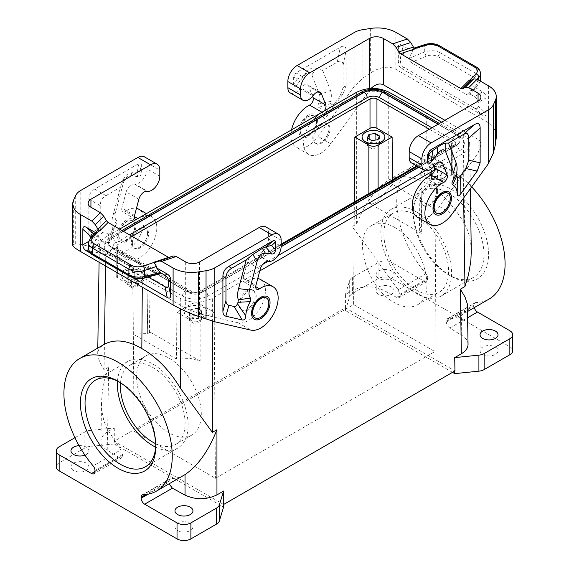 <?xml version="1.0" encoding="UTF-8"?>
<svg xmlns="http://www.w3.org/2000/svg" width="569" height="569" viewBox="0 0 569 569"><rect width="100%" height="100%" fill="white"/><g stroke="black" fill="none" stroke-linecap="round" stroke-linejoin="round"><path stroke-width="0.43" stroke-dasharray="2.85 2.13" d="M300.098 130.5A11.437 6.608 -60 0 1 308.192 116.489A11.437 6.608 -60 0 1 313.91 115.927A11.437 6.608 -60 0 1 316.279 121.161A11.437 6.608 -60 0 1 311.286 132.677A11.437 6.608 -60 0 1 302.473 135.742A11.437 6.608 -60 0 1 300.098 130.5M425.143 170.664L460.847 149.889L463.024 147.684L464.197 145.23L464.304 142.698L463.614 140.699L461.836 138.381L459.126 136.382L386.109 94.226C377.645 90.208 369.174 90.208 360.71 94.226L109.454 239.286L106.311 241.733L104.54 244.592L104.276 247.629L105.557 250.588L108.274 253.198L182.471 296.108C190.935 300.126 199.406 300.126 207.87 296.108L262.743 264.429M268.12 261.32L277.914 255.666M119.597 229.115L106.026 236.946C101.709 239.521 99.475 242.593 99.326 246.171C99.369 249.748 101.51 252.849 105.749 255.46L142.357 277.352L180.273 298.49C191.042 303.426 201.732 303.369 212.344 298.327L212.344 321.136M441.629 122.186L463.251 135.109C467.391 137.662 469.532 140.678 469.674 144.17C469.624 147.84 467.391 150.991 462.974 153.63L434.538 170.046M259.784 270.936L212.344 298.327M134.085 431.323L353.584 304.6L434.915 351.557L215.416 478.287L134.085 431.323L132.819 265.254L117.648 274.016A4.901 2.831 0 0 0 116.211 276.015A4.901 2.831 0 0 0 117.648 278.021L132.819 286.776L146.838 278.689L148.758 275.986L146.838 273.348L132.819 265.254M79.077 445.655A8.99 5.192 180 0 1 86.31 447.156A8.99 5.192 180 0 1 88.942 450.826A8.99 5.192 180 0 1 84.952 455.136M74.944 437.703L84.859 431.978A9.808 5.662 180 0 1 90.094 430.406L114.291 427.945L107.655 431.771L108.615 367.183L104.931 378.52L102.477 390.32L101.538 401.785L102.15 412.518L103.778 420.477L106.616 428.066L120.848 449.859L93.11 465.876M107.655 431.771C103.338 434.346 101.104 437.419 100.955 441.003C100.99 444.538 103.089 447.604 107.235 450.207L119.227 457.504L121.624 457.782L122.634 455.541L94.98 471.509L119.227 457.504M223.589 504.511L114.291 441.288L114.291 443.955L223.589 507.064M313.803 138.416C313.547 130.642 323.043 120.678 327.666 123.864C329.195 124.81 329.97 126.546 329.984 129.078C330.24 136.845 320.745 146.809 316.122 143.623C314.593 142.684 313.825 140.948 313.803 138.416M312.815 137.84A11.437 6.608 -60 0 1 317.808 126.332A11.437 6.608 -60 0 1 326.62 123.267A11.437 6.608 -60 0 1 328.989 128.502A11.437 6.608 -60 0 1 323.996 140.017A11.437 6.608 -60 0 1 315.183 143.082A11.437 6.608 -60 0 1 312.815 137.84M114.291 443.955L90.094 446.423A9.808 5.662 0 0 0 84.859 447.995L84.859 431.978M114.291 427.945L114.291 441.288M132.371 243.162C132.115 235.388 141.61 225.431 146.233 228.617C147.762 229.556 148.537 231.291 148.552 233.823C148.808 241.597 139.32 251.555 134.689 248.369C133.16 247.43 132.392 245.694 132.371 243.162M345.411 294.507L349.679 280.538A9.808 5.662 -0 0 1 352.403 277.516L378.108 262.679A9.808 5.662 180 0 1 391.97 262.679L424.332 281.356A4.901 2.831 -120 0 0 426.778 281.598A4.901 2.831 -120 0 0 427.796 279.358L400.142 295.325L398.186 289.742L383.975 270.268L383.975 290.432C373.221 285.574 362.574 285.659 352.047 290.674L345.411 294.507L345.454 307.708L114.042 441.309M453.194 147.314L454.076 145.23L455.776 143.573L455.108 145.664L453.194 147.314L201.405 292.679L202.279 290.603L204.406 290.816L281.15 246.505M455.776 143.573L455.108 141.766L453.493 140.294L431.885 127.812M112.804 246.477L113.473 248.568L115.386 250.218L114.504 248.134L112.804 246.477L113.843 244.222L129.533 234.848M281.15 245.068L202.279 290.603C196.234 292.807 191.49 292.807 188.062 290.603L114.504 248.134L112.385 248.347L185.935 290.816L188.062 290.603L188.936 292.679L115.386 250.218M188.936 292.679C193.09 294.657 197.251 294.657 201.405 292.679M132.086 236.327L117.648 244.656A4.901 2.831 0 0 0 116.211 246.662A4.901 2.831 0 0 0 117.648 248.66L192.052 291.62A4.901 2.831 0 0 0 198.986 291.62L281.15 244.179M429.403 129.241L451.352 141.909A4.901 2.831 0 0 1 452.789 143.914A4.901 2.831 0 0 1 451.352 145.913L416.693 165.928M115.386 243.034C115.258 240.794 114.255 239.008 112.385 237.686C107.321 241.235 107.321 244.791 112.385 248.347M109.454 239.286L110.329 237.209L112.456 237.415C107.136 241.149 107.136 244.883 112.456 248.617C110.585 249.94 109.582 251.726 109.454 253.966M121.972 230.488L110.329 237.209C106.567 239.108 104.525 242.344 104.198 246.903M182.471 296.122C182.599 293.881 183.602 292.096 185.473 290.773C191.938 293.839 198.403 293.839 204.868 290.773L281.143 246.733M207.87 296.122C207.742 293.881 206.739 292.096 204.868 290.773M459.126 151.062C458.998 148.822 457.995 147.037 456.125 145.707C461.445 141.98 461.445 138.246 456.125 134.512L438.201 124.163M459.126 136.382L458.251 134.298L456.125 134.512M385.234 92.142L386.109 94.226M360.71 94.226L361.585 92.142M316.592 121.339A11.437 6.608 120 0 0 314.223 116.104A11.437 6.608 120 0 0 308.498 116.673A11.437 6.608 120 0 0 300.411 130.685A11.437 6.608 120 0 0 302.779 135.92A11.437 6.608 120 0 0 308.498 135.351A11.437 6.608 120 0 0 316.592 121.339M323.96 111.126A4.901 2.831 -60 0 1 322.282 112.427A24.517 14.154 120 0 0 305.162 133.871A24.517 14.154 120 0 0 308.647 154.405A24.517 14.154 120 0 0 330.845 143.829L371.045 88.415M291.548 129.839A24.517 14.154 120 0 0 295.93 147.065A24.517 14.154 120 0 0 318.135 136.489L354.167 86.552L362.958 78.017L370.639 72.889C380.263 66.815 388.677 65.627 395.896 69.318L488.586 122.833C493.572 125.87 496.125 130.891 496.246 137.883M290.218 92.903A11.437 6.608 120 0 0 300.112 88.593L300.709 87.839L313.419 95.172M312.552 96.268L308.782 86.474A7.845 4.531 120 0 0 307.488 84.881A7.845 4.531 120 0 0 300.709 87.839M346.094 85.421L343.135 93.693L326.826 116.289C324.629 119.163 323.42 119.177 323.199 116.332A21.245 12.269 -60 0 0 318.697 107.37C317.787 106.816 317.701 105.706 318.441 104.042A11.437 6.608 -60 0 0 319.494 94.76L311.862 74.952C310.233 71.097 307.488 71.559 303.618 76.346L297.132 84.596C294.863 87.391 293.696 87.299 293.632 84.333L293.632 76.858L295.944 72.86L340.319 47.234C344.096 45.143 346.016 46.253 346.094 50.57L346.094 85.421L343.05 87.654L343.05 65.456C342.972 61.139 341.044 60.03 337.268 62.121L322.751 70.499L316.193 68.33C312.73 67.284 309.55 68.408 306.663 71.701L303.618 76.346M306.663 71.701L302.381 76.573L297.317 78.991L293.632 76.858M318.441 104.042L330.696 101.396L330.973 103.466A31.437 18.151 -60 0 1 331.556 104.219C332.417 105.308 333.519 104.945 334.878 103.145L340.091 95.919L343.05 87.654M322.751 70.499L330.425 90.407A21.629 12.49 -60 0 1 330.696 101.396M318.697 107.37L330.973 103.466M323.199 116.332L331.556 104.219M444.894 120.294L478.067 139.448C479.937 140.586 480.897 142.47 480.94 145.088L478.067 153.061L439.474 206.54L452.184 213.88M469.354 80.108L472 84.297L472 85.699L482.69 91.872C484.952 93.231 486.111 95.236 486.154 97.875L477.946 102.619C477.903 99.973 476.744 97.975 474.482 96.609L469.802 93.906L469.418 95.044L467.462 95.094L411.01 62.505L408.677 58.621L412.482 51.338L412.482 49.937L413.364 48.379L415.128 48.799M412.482 51.338L401.792 45.171L403.997 55.918L408.677 58.621M477.946 102.619L477.946 106.076C477.903 108.665 476.744 109.333 474.482 108.082L403.997 67.384L401.792 68.657C399.53 67.291 398.371 65.293 398.328 62.647L398.328 47.17C398.371 44.581 399.53 43.913 401.792 45.171M401.792 68.657L482.69 115.358C484.952 116.617 486.111 115.948 486.154 113.359L486.154 97.875M403.997 67.384C401.728 66.025 400.576 64.02 400.526 61.381L400.526 57.917C400.576 55.328 401.728 54.66 403.997 55.918M408.727 58.507L424.31 52.078C430.029 50.1 435.285 50.328 440.093 52.761L437.981 56.637C434.375 54.816 430.434 54.688 426.145 56.253L424.31 52.078L424.31 45.997L412.482 49.937M437.981 56.637L474.638 77.797C477.825 79.902 478.344 82.349 476.196 85.151L478.451 84.767L480.314 81.09M480.577 79.461L479.731 76.651L476.751 73.92L476.751 68.358A3.272 1.885 -60 0 0 476.075 66.865M478.828 80.236L478.828 83.551L469.83 93.785L472 85.699M437.618 191.22A11.437 6.608 -60 0 1 432.625 202.728A11.437 6.608 -60 0 1 423.813 205.793A11.437 6.608 -60 0 1 421.437 200.558A11.437 6.608 -60 0 1 426.437 189.043A11.437 6.608 -60 0 1 435.249 185.978A11.437 6.608 -60 0 1 437.618 191.22M417.276 217.116A24.517 14.154 120 0 0 439.474 206.54M411.558 162.962A11.437 6.608 120 0 0 421.451 158.644L422.049 157.89A7.845 4.531 120 0 1 428.827 154.932A7.845 4.531 120 0 1 430.121 156.525L433.891 166.319M73.6 470.506A8.99 5.192 180 0 1 70.969 466.836A8.99 5.192 180 0 1 82.91 461.936A8.99 5.192 180 0 1 86.31 463.166A8.99 5.192 180 0 1 88.942 466.836A8.99 5.192 180 0 1 83.394 471.63A8.99 5.192 180 0 1 73.6 470.506M177.606 530.55A8.99 5.192 0 0 0 187.4 531.674A8.99 5.192 0 0 0 192.948 526.88A8.99 5.192 0 0 0 192.45 525.18A8.99 5.192 0 0 0 190.316 523.21A8.99 5.192 0 0 0 180.522 522.086A8.99 5.192 0 0 0 174.975 526.88A8.99 5.192 0 0 0 177.606 530.55M84.859 447.995L59.155 462.832A9.808 5.662 0 0 0 56.281 466.836M136.581 376.763A45.762 26.423 -120 0 0 156.553 422.817A45.762 26.423 -120 0 0 191.817 435.072A45.762 26.423 -120 0 0 201.298 414.125A45.762 26.423 -120 0 0 181.319 368.072A45.762 26.423 -120 0 0 146.055 355.817A45.762 26.423 -120 0 0 136.581 376.763M142.357 277.352L142.286 287.181M155.686 443.685A45.762 26.423 -120 0 0 175.643 444.417A45.762 26.423 -120 0 0 185.117 423.464A45.762 26.423 -120 0 0 165.145 377.418A45.762 26.423 -120 0 0 129.881 365.156A45.762 26.423 -120 0 0 120.536 382.802M155.65 447.149A50.008 28.87 -120 0 0 177.763 448.095A50.008 28.87 -120 0 0 185.43 408.023A50.008 28.87 -120 0 0 152.762 363.954A50.008 28.87 -120 0 0 127.755 361.479A50.008 28.87 -120 0 0 117.513 381.102M108.615 367.183L104.035 369.829L99.696 361.884L97.982 356.614L97.783 352.688L98.593 349.828L100.421 347.204L104.056 344.451M452.504 372.346L345.411 310.518L345.454 307.708M345.411 307.85L454.958 370.931M155.75 445.186A50.008 28.87 -120 0 0 155.764 443.884L155.764 446.551M155.764 443.884A50.008 28.87 -120 0 0 120.4 382.638A50.008 28.87 -120 0 0 120.4 382.631A50.008 28.87 -120 0 0 119.262 381.998M354.352 201.917L353.584 304.6M203.56 316.691A11.373 6.565 0 0 0 205.9 314.728A11.373 6.565 0 0 0 201.967 306.634A11.373 6.565 0 0 0 187.471 307.402A11.373 6.565 0 0 0 185.131 314.728A11.373 6.565 0 0 0 203.56 316.691M203.61 316.513A11.437 6.608 0 0 0 206.96 311.848A11.437 6.608 0 0 0 199.897 305.745A11.437 6.608 0 0 0 187.429 307.175A11.437 6.608 0 0 0 184.079 311.848A11.437 6.608 0 0 0 191.141 317.95A11.437 6.608 0 0 0 203.61 316.513M193.858 315.425L200.053 314.465L201.718 310.887L197.18 308.27L190.978 309.223L189.321 312.801L193.929 315.468L189.321 312.801M189.591 320.966L191.184 317.545L197.102 316.634L201.44 319.138L199.854 322.552L193.929 323.469L189.591 320.966L189.591 312.964L191.184 309.543L197.102 308.626L201.718 310.887M201.44 319.138L201.44 311.129L199.854 314.55L193.929 315.468L193.929 323.469M200.053 314.465L199.854 322.552M191.184 317.545L190.978 309.223M197.102 316.634L197.18 308.27M141.155 280.659A11.373 6.565 0 0 0 143.495 278.696A11.373 6.565 0 0 0 139.561 270.609A11.373 6.565 0 0 0 125.073 271.37A11.373 6.565 0 0 0 122.733 278.696A11.373 6.565 0 0 0 141.155 280.659M141.204 280.489A11.437 6.608 0 0 0 144.554 275.816A11.437 6.608 0 0 0 137.492 269.713A11.437 6.608 0 0 0 125.024 271.15A11.437 6.608 0 0 0 121.674 275.816A11.437 6.608 0 0 0 128.736 281.918A11.437 6.608 0 0 0 141.204 280.489M131.453 279.393L137.648 278.433L139.313 274.855L134.775 272.238L128.58 273.198L126.915 276.776L131.524 279.436L126.915 276.776M127.193 284.941L128.779 281.52L134.704 280.602L139.035 283.106L137.449 286.527L131.524 287.445L127.193 284.941L127.193 276.932L128.779 273.511L134.704 272.594L139.313 274.855M139.035 283.106L139.035 275.097L137.449 278.518L131.524 279.436L131.524 287.445M137.648 278.433L137.449 286.527M128.779 281.52L128.58 273.198M134.704 280.602L134.775 272.238M122.634 455.541L120.848 449.859M198.986 320.973L214.157 312.217L200.139 304.123C197.059 302.665 193.979 302.665 190.892 304.123L176.874 312.217L192.052 320.973A4.901 2.831 0 0 0 198.986 320.973L198.986 291.62M184.562 474.873C180.487 477.213 175.899 478.493 170.814 478.707L169.932 478.949L168.865 481.225L169.085 483.806M436.366 213.041A11.437 6.608 120 0 0 441.935 212.386A11.437 6.608 120 0 0 450.022 198.375A11.437 6.608 120 0 0 447.803 193.232M436.629 190.643C437.006 198.489 427.582 208.489 422.867 205.253C421.309 204.292 420.505 202.536 420.448 199.982C420.071 192.144 429.495 182.137 434.211 185.38C435.762 186.333 436.572 188.09 436.629 190.643M434.915 351.557L436.181 184.029L451.352 175.273A4.901 2.831 0 0 0 452.789 173.268A4.901 2.831 0 0 0 451.352 171.269L436.181 162.506L422.162 170.6L420.242 173.239L422.162 175.942L421.295 233.318L419.389 229.869L421.33 225.48L435.826 209.413L392.482 184.384L378.108 200.523C375.021 203.51 371.941 204.349 368.861 203.048L421.295 233.318M214.157 312.217L215.416 478.287M239.016 304.735C238.639 296.89 248.063 286.89 252.778 290.126C254.336 291.086 255.14 292.843 255.197 295.396C255.573 303.234 246.149 313.235 241.434 309.998C239.876 309.038 239.072 307.288 239.016 304.735M266.37 297.985A11.437 6.608 -60 0 1 268.589 303.128A11.437 6.608 -60 0 1 260.502 317.139A11.437 6.608 -60 0 1 254.94 317.787M256.185 295.965A11.437 6.608 -60 0 1 251.192 307.48A11.437 6.608 -60 0 1 242.38 310.546A11.437 6.608 -60 0 1 240.011 305.304A11.437 6.608 -60 0 1 245.004 293.796A11.437 6.608 -60 0 1 253.817 290.731A11.437 6.608 -60 0 1 256.185 295.965M281.15 240.189L268.44 232.849L268.44 238.987A11.437 6.608 -60 0 1 264.329 249.492A11.437 6.608 -60 0 1 256.178 254.066L255.581 254.002A7.845 4.531 -60 0 0 247.508 261.953L243.191 278.156A4.901 2.831 120 0 0 243.994 281.897A4.901 2.831 120 0 0 246.718 281.477A24.517 14.154 -60 0 1 257.778 278.44M260.353 279.407A24.517 14.154 -60 0 1 261.377 305.838A24.517 14.154 -60 0 1 238.155 322.772L199.563 313.853L185.693 308.242L90.933 253.532L88.06 251.171C88.103 250.723 89.063 250.716 90.933 251.135L129.526 260.054L116.816 252.714A24.517 14.154 -60 0 0 140.038 235.779A24.517 14.154 -60 0 0 139.014 209.349M268.44 232.849A13.073 7.546 120 0 0 265.73 226.86M173.261 255.958L170.216 257.558L155.565 262.444M168.73 257.473L170.216 257.558M132.776 277.622L90.492 253.212M95.571 232.657L97 233.482L97.441 230.794M88.423 248.447L90.172 244.99L99.198 237.294L93.942 234.293M148.018 276.947L94.518 246.057C92.256 244.698 91.097 242.693 91.054 240.054L91.054 237.181M129.59 276.242L131.019 276.185C134.625 278.049 138.566 278.518 142.855 277.608L157.99 273.767L159.391 274.059M157.99 273.767L101.538 241.178L99.198 237.294M142.855 277.608L143.857 277.999M99.17 237.237L97 233.482M90.691 237.543A3.272 2.312 -135 0 0 90.172 238.909L90.172 244.99C90.265 246.704 91.14 247.942 92.804 248.71C90.656 250.858 91.175 252.963 94.362 255.019L92.925 255.076M159.811 176.269L147.101 168.929L147.101 162.791A13.073 7.546 120 0 0 144.391 156.809M147.563 233.247A11.437 6.608 -60 0 1 142.563 244.762A11.437 6.608 -60 0 1 133.751 247.828A11.437 6.608 -60 0 1 131.382 242.593A11.437 6.608 -60 0 1 136.375 231.078A11.437 6.608 -60 0 1 145.187 228.013A11.437 6.608 -60 0 1 147.563 233.247M136.411 219.399A4.901 2.831 -60 0 0 138.096 218.766A24.517 14.154 -60 0 1 151.724 216.689A24.517 14.154 -60 0 1 152.748 243.119A24.517 14.154 -60 0 1 129.526 260.054M467.469 305.61L467.085 308.554L465.726 311.293L461.032 315.254C457.227 317.438 452.931 318.548 448.152 318.583L447.326 318.796L446.366 322.011C446.587 324.55 447.725 326.563 449.773 328.05L461.765 335.347C465.819 337.886 467.91 340.874 468.045 344.323M463.251 135.109L464.581 223.916C454.055 206.056 441.587 192.685 427.177 183.808L426.643 113.224M464.581 223.916L467.597 230.303L469.631 237.088L470.698 243.07L471.281 251.285M391.394 287.025A8.99 5.192 0 0 0 381.6 285.901A8.99 5.192 0 0 0 376.052 290.695A8.99 5.192 0 0 0 376.55 292.402A8.99 5.192 0 0 0 378.684 294.365A8.99 5.192 0 0 0 388.478 295.489A8.99 5.192 0 0 0 394.025 290.695A8.99 5.192 0 0 0 391.394 287.025M495.4 347.076A8.99 5.192 180 0 1 498.031 350.746A8.99 5.192 180 0 1 486.09 355.646A8.99 5.192 180 0 1 482.69 354.416A8.99 5.192 180 0 1 480.058 350.746A8.99 5.192 180 0 1 485.606 345.952A8.99 5.192 180 0 1 495.4 347.076M345.411 310.518L349.679 296.549A9.808 5.662 180 0 1 352.403 293.526L378.108 278.689A9.808 5.662 180 0 1 391.97 278.689L509.845 346.741A9.808 5.662 180 0 1 512.719 350.746M413.236 210.9A53.28 30.762 -120 0 0 450.911 276.15A53.28 30.762 -120 0 0 488.579 254.4A53.28 30.762 -120 0 0 450.911 189.15A53.28 30.762 -120 0 0 413.236 210.9L413.236 213.567A50.008 28.87 -120 0 0 448.6 274.82A50.008 28.87 -120 0 0 473.6 277.295A50.008 28.87 -120 0 0 483.956 254.4A50.008 28.87 -120 0 0 448.6 193.154A50.008 28.87 -120 0 0 423.592 190.679A50.008 28.87 -120 0 0 413.236 213.567M427.796 279.358L427.796 278.355A4.901 2.831 60 0 0 425.925 273.725A76.602 44.226 -120 0 1 412.61 166.312A76.602 44.226 -120 0 1 471.673 186.874M474.254 307.623A4.901 2.831 60 0 1 474.02 306.044L474.02 305.041A4.901 2.831 60 0 1 475.037 302.8A4.901 2.831 60 0 1 475.89 302.566A76.602 44.226 -120 0 0 489.212 298.988M416.238 290.034A45.762 26.423 -120 0 0 439.119 292.295A45.762 26.423 -120 0 0 446.132 255.63A45.762 26.423 -120 0 0 416.238 215.302A45.762 26.423 -120 0 0 393.357 213.041A45.762 26.423 -120 0 0 386.344 249.706A45.762 26.423 -120 0 0 416.238 290.034M395.007 227.564C422.696 242.074 438.03 294.991 417.404 304.835C410.974 308.313 403.314 307.573 394.438 302.616C366.756 288.106 351.414 235.189 372.041 225.345C378.477 221.867 386.131 222.607 395.007 227.564M383.975 270.268C371.024 251.946 360.383 237.401 352.062 226.633L356.642 223.994C365.056 202.977 375.753 188.346 388.712 180.11C399.438 174.527 412.262 175.757 427.177 183.808M416.238 211.832A50.008 28.87 60 0 1 448.913 255.901A50.008 28.87 60 0 1 441.245 295.98A50.008 28.87 60 0 1 416.238 293.497A50.008 28.87 60 0 1 383.57 249.428A50.008 28.87 60 0 1 391.237 209.356A50.008 28.87 60 0 1 416.238 211.832M448.6 274.82L450.911 276.15M118.672 235.253A11.437 6.608 -60 0 1 126.759 221.241A11.437 6.608 -60 0 1 132.477 220.672A11.437 6.608 -60 0 1 134.846 225.914A11.437 6.608 -60 0 1 129.853 237.422A11.437 6.608 -60 0 1 121.041 240.488A11.437 6.608 -60 0 1 118.672 235.253M412.61 166.312L388.343 180.323L388.712 180.11L388.727 92.086M118.978 235.431A11.437 6.608 -60 0 1 127.065 221.419A11.437 6.608 -60 0 1 132.79 220.85A11.437 6.608 -60 0 1 135.159 226.092A11.437 6.608 -60 0 1 127.065 240.104A11.437 6.608 -60 0 1 121.346 240.666A11.437 6.608 -60 0 1 118.978 235.431M100.222 227.849C100.236 230.609 101.225 232.223 103.174 232.7L108.395 233.909L108.117 242.565C110.322 242.892 111.531 241.512 111.752 238.404A21.245 12.269 -60 0 1 116.254 224.25L116.51 220.63A11.437 6.608 -60 0 1 115.457 212.564L123.089 183.936C124.711 178.204 127.463 175.501 131.332 175.814L137.819 176.575C140.081 176.753 141.247 175.316 141.318 172.272L141.318 164.797L140.33 169.619L137.278 171.895L131.475 172.841C127.556 173.481 124.831 175.771 123.295 179.697L120.514 187.258L105.998 195.644C102.221 197.912 100.293 201.248 100.222 205.651L100.222 227.849L88.856 233.937L88.856 199.086C88.928 194.683 90.855 191.348 94.632 189.079L139.007 163.459C140.522 162.627 141.29 163.068 141.318 164.797M108.117 242.565L91.808 238.795C89.859 238.311 88.871 236.697 88.856 233.937M138.879 199.242L126.169 191.902L121.851 208.105A4.901 2.831 -60 0 0 122.655 211.839A4.901 2.831 -60 0 0 125.379 211.426A24.517 14.154 -60 0 1 136.439 208.389M73.65 199.918L73.65 244.357L75.705 243.859L80.784 244.386L116.816 252.714M147.101 168.929A11.437 6.608 -60 0 1 142.99 179.434A11.437 6.608 -60 0 1 134.839 184.015L147.549 191.355M126.169 191.902A7.845 4.531 -60 0 1 134.241 183.943L134.839 184.015M115.457 212.564L112.847 216.028L120.514 187.258M116.51 220.63L112.577 227.323A21.629 12.49 120 0 1 112.847 216.028M116.254 224.25L112.299 229.712L112.577 227.323M112.299 229.712A31.437 18.151 120 0 0 111.716 231.149L111.752 238.404M108.395 233.909C109.746 234.144 110.855 233.219 111.716 231.149M73.65 244.357L72.754 245.168M400.142 295.325L399.118 297.573L396.614 297.359L383.975 290.432M384.68 138.388A11.373 6.565 0 0 0 378.741 131.418A11.373 6.565 0 0 0 365.44 132.598A11.373 6.565 0 0 0 362.282 138.388M436.181 184.029L422.162 175.942M443.927 177.912A11.373 6.565 0 0 0 446.267 175.949A11.373 6.565 0 0 0 442.333 167.862A11.373 6.565 0 0 0 427.845 168.623A11.373 6.565 0 0 0 425.505 175.949A11.373 6.565 0 0 0 443.927 177.912M440.42 175.686L442.085 172.108L437.547 169.491L431.352 170.451L429.687 174.029L434.225 176.646L440.221 175.771L442.085 172.108M441.807 180.359L441.807 172.35L437.476 169.847L431.551 170.764L429.965 174.185L434.296 176.689L440.221 175.771L440.221 183.78L441.807 180.359L437.476 177.855L431.551 178.773L429.965 182.194L434.296 184.697L440.221 183.78M434.296 184.697L434.225 176.646M429.965 182.194L429.687 174.029M431.551 178.773L431.352 170.451M437.476 177.855L437.547 169.491M367.282 138.004L371.898 140.664L377.816 139.746L377.816 147.755L379.409 144.334L375.071 141.83L369.146 142.748L367.56 146.162L371.898 148.665L377.816 147.755M371.898 148.665L371.82 140.621M391.394 271.015A8.99 5.192 0 0 0 388.172 269.82A8.99 5.192 0 0 0 376.052 274.685A8.99 5.192 0 0 0 378.684 278.355A8.99 5.192 0 0 0 388.478 279.479A8.99 5.192 0 0 0 394.025 274.685A8.99 5.192 0 0 0 391.394 271.015M367.56 138.16L367.56 146.162M369.146 139.078L369.146 142.748M379.409 136.325L379.409 144.334M375.071 140.116L375.071 141.83M436.181 162.506L435.826 209.413M392.446 179.925L392.482 184.384M200.139 304.123L200.139 361.002L190.892 358.52L176.518 359.117L176.874 312.217M176.518 359.117L133.174 334.095L132.819 286.776M200.139 361.002L147.705 330.724L146.838 273.348M133.174 334.095L147.67 333.569L149.611 332.645L147.705 330.724M443.976 177.741A11.437 6.608 0 0 0 447.326 173.068A11.437 6.608 0 0 0 440.264 166.966A11.437 6.608 0 0 0 427.796 168.403A11.437 6.608 0 0 0 424.446 173.068A11.437 6.608 0 0 0 431.508 179.171A11.437 6.608 0 0 0 443.976 177.741M417.461 166.368L454.076 145.23L456.196 145.444C461.26 141.887 461.26 138.331 456.196 134.775C454.325 136.105 453.322 137.89 453.194 140.13M90.094 446.423L90.094 430.406M104.035 369.829L106.026 236.946M356.642 223.994L356.656 92.249M352.062 226.633L352.047 290.674M123.409 231.32L112.385 237.686M185.935 290.816C192.094 293.739 198.247 293.739 204.406 290.816M123.217 231.206L112.456 237.415M112.456 248.617L185.473 290.773M418.905 167.201L456.125 145.707M456.196 134.775L438.002 124.277M418.706 167.087L456.196 145.444M369.437 88.522L369.437 90.343M330.845 143.829L318.135 136.489M300.112 88.593L312.822 95.933M318.178 91.901L308.782 86.474M308.192 115.158A13.073 7.546 120 0 0 298.945 131.169A13.073 7.546 120 0 0 308.192 136.51A13.073 7.546 120 0 0 317.438 120.493A13.073 7.546 120 0 0 308.192 115.158M354.167 32.568L354.167 86.552M297.317 78.991L293.632 84.333M302.381 76.573L295.944 72.86M337.268 62.121L340.319 47.234M326.826 116.289L334.878 103.145M343.135 93.693L340.091 95.919M319.494 94.76L330.425 90.407M311.862 74.952L316.193 68.33M343.05 65.456L346.094 50.57M303.263 75.705L297.132 84.596M478.067 153.061L478.067 139.448M488.586 85.869L488.586 122.833M395.896 32.355L395.896 69.318M439.41 45.698A3.272 1.885 -60 0 1 440.093 47.199A13.073 7.546 -0 0 0 424.31 45.997A3.272 1.337 -108.4 0 1 424.908 44.531M474.638 77.797L476.751 73.92L440.093 52.761L440.093 47.199L476.751 68.358A13.073 7.546 -0 0 1 480.577 73.7M398.328 47.17L400.526 57.917M400.526 61.381L398.328 62.647M426.145 56.253L411.01 62.505M477.078 79.226L472 84.297M482.69 91.872L474.482 96.609M477.946 106.076L486.154 113.359M474.482 108.082L482.69 115.358M476.196 85.151L467.462 95.094M105.592 265.993L105.749 255.46M117.648 274.016L117.648 244.656M117.648 278.021L117.648 248.66M122.641 454.531L94.98 470.506M59.155 462.832L59.155 446.821M148.146 494.184L168.858 482.228M168.865 481.225L145.799 494.539M170.814 478.707L143.075 494.717M430.121 156.525L439.517 161.952M370.639 28.45L370.639 72.889M362.958 29.638L362.958 78.017M434.759 165.23L422.049 157.89M434.161 165.984L421.451 158.644M451.352 175.273L451.352 145.913M192.052 320.973L192.052 291.62M451.352 171.269L451.352 141.909M180.273 298.49L180.273 308.754M462.974 153.63L463.635 198.012M199.563 261.939L199.563 313.853M243.191 278.156L255.901 285.496M246.718 281.477L255.701 286.662M238.155 322.772L250.865 330.112M268.44 238.987L281.15 246.327M268.888 261.406L256.178 254.066M247.508 261.953L260.218 269.293M172.898 256.114L158.246 261M90.933 251.135L90.933 253.532M185.693 261.939L185.693 308.242M97 232.081L90.172 238.909A13.073 7.546 0 0 0 88.423 242.686M131.019 276.185L94.362 255.019M94.056 234.179L94.518 234.592M91.054 240.054L88.529 241.512M94.518 246.057L88.515 249.521M92.804 248.71L101.538 241.178M147.101 162.791L159.811 170.131M449.773 328.05L467.654 317.73M509.845 330.731L509.845 346.741M391.97 262.679L391.97 278.689M126.759 241.256A13.073 7.546 -60 0 1 117.513 235.922A13.073 7.546 -60 0 1 126.759 219.904A13.073 7.546 -60 0 1 136.005 225.246A13.073 7.546 -60 0 1 126.759 241.256M80.784 244.386L80.784 190.409M137.819 176.575L136.176 172.179M131.475 172.841L131.332 175.814M123.089 183.936L123.295 179.697M103.174 232.7L91.808 238.795M141.318 172.272L140.33 169.619M88.856 199.086L100.222 205.651M94.632 189.079L105.998 195.644M139.007 163.459L137.278 171.895M134.561 215.445L121.851 208.105M134.362 216.611L125.379 211.426M75.705 243.859L75.705 195.48M134.241 183.943L146.951 191.284M268.291 261.335L255.581 254.002M446.359 321.016L474.02 305.041M446.366 322.011L474.02 306.044M448.152 318.583L475.89 302.566M378.108 262.679L378.108 278.689M424.332 281.356L396.614 297.359M352.403 277.516L352.403 293.526M349.679 280.538L349.679 296.549M400.135 294.329L427.796 278.355M398.186 289.742L425.925 273.725M107.235 450.207L107.541 429.865M461.765 335.347L461.459 315.006M378.108 188.204L378.108 200.523M422.162 170.6L421.33 225.48M147.67 333.569L146.838 278.689M368.861 193.538L368.861 203.048M190.892 304.123L190.892 358.52M327.666 123.864L326.62 123.267M464.382 143.993C464.226 138.047 460.136 135.344 458.251 134.298L439.446 123.445M308.647 154.405L295.93 147.065M414.232 48.088L413.364 48.379M469.418 95.044L478.451 84.767L480.385 81.132M316.122 143.623L315.183 143.082M97.712 353.776L97.797 348.064M99.084 262.238L99.326 246.171M191.817 435.072L175.643 444.417M127.755 361.479L95.4 380.156M146.055 355.817L129.881 365.156M120.4 382.638L118.089 381.301M177.763 448.095L145.408 466.779M116.211 276.015L116.211 246.662M205.9 314.728L206.96 311.848M143.495 278.696L144.554 275.816M184.079 311.848L185.131 314.728M121.674 275.816L122.733 278.696M121.624 457.782L93.963 473.749M169.932 478.949L142.222 494.952M423.813 205.793L422.867 205.253M480.94 97.143L480.94 145.088M428.827 154.932L441.544 162.272M320.205 92.221L307.488 84.881M435.249 185.978L434.211 185.38M452.789 173.268L452.789 143.914M242.38 310.546L241.434 309.998M243.994 281.897L256.704 289.23M170.039 257.636L155.387 262.522M253.817 290.731L252.778 290.126M469.674 144.17L470.343 188.716M146.233 228.617L145.187 228.013M417.404 304.835L439.119 292.295M441.245 295.98L473.6 277.295M135.365 219.179L122.655 211.839M151.724 216.689L146.418 213.624M88.06 203.225L88.06 251.171M372.041 225.345L393.357 213.041M391.237 209.356L423.592 190.679M134.689 248.369L133.751 247.828M447.326 318.796L475.037 302.8M426.778 281.598L399.118 297.573M100.955 441.003L101.538 401.785M376.052 274.685L376.052 290.695M70.969 450.826L70.969 466.836M461.032 315.254L467.562 311.492M192.948 510.87L192.948 526.88M498.031 334.728L498.031 350.746M420.242 173.239L419.389 229.869M149.611 332.645L148.758 275.986M446.267 175.949L447.326 173.068M88.942 450.826L88.942 466.836M480.058 334.728L480.058 350.746M174.975 510.87L174.975 526.88M394.025 274.685L394.025 290.695M424.446 173.068L425.505 175.949"/><path stroke-width="0.85" d="M262.743 264.429L268.12 261.32M277.914 255.666L425.143 170.664M441.629 122.186L426.643 113.224L388.727 92.086C377.958 87.149 367.268 87.199 356.656 92.249L119.597 229.115M434.538 170.046L259.784 270.936M84.952 455.136A8.99 5.192 180 0 1 73.6 454.489A8.99 5.192 180 0 1 71.53 452.632A8.99 5.192 180 0 1 70.969 450.826A8.99 5.192 180 0 1 79.077 445.655M223.589 504.511L223.589 507.064L219.321 521.033A9.808 5.662 0 0 1 216.597 524.049L190.892 538.893A9.808 5.662 0 0 1 177.03 538.893L59.155 470.84A9.808 5.662 0 0 1 56.281 466.836L56.281 450.826A9.808 5.662 0 0 1 59.155 446.821L74.944 437.703M56.281 450.826A9.808 5.662 0 0 0 59.155 454.823L91.509 473.508A4.901 2.831 -120 0 0 93.963 473.749A4.901 2.831 -120 0 0 94.98 471.509L91.509 473.508M438.002 124.277L382.645 92.313C380.775 93.636 379.772 95.421 379.644 97.669L431.885 127.812M379.644 97.648C375.49 95.677 371.329 95.677 367.176 97.648C367.048 95.421 366.045 93.636 364.174 92.313L123.409 231.32M129.533 234.848L367.176 97.648M354.352 201.917L354.843 137.072L368.861 145.166C371.941 146.624 375.021 146.624 378.108 145.166L392.126 137.072L376.948 128.31L376.948 98.956A4.901 2.831 0 0 0 370.014 98.956L132.086 236.327M376.948 98.956L429.403 129.241M416.693 165.928L281.15 244.179M438.201 124.163L383.108 92.356L385.234 92.142L439.446 123.445M385.234 92.142C378.47 87.434 364.309 89.539 361.585 92.142L363.712 92.356L123.217 231.206M323.96 111.126A4.901 2.831 -60 0 0 325.809 105.023L321.492 93.814A7.845 4.531 120 0 0 320.205 92.221A7.845 4.531 120 0 0 313.419 95.172L312.822 95.933A11.437 6.608 120 0 1 302.936 100.244A11.437 6.608 120 0 1 300.56 95.009L300.56 88.871A13.073 7.546 -60 0 1 309.806 72.86L369.437 38.429A9.808 5.662 180 0 1 383.307 38.429L383.307 84.738L444.894 120.294M325.809 105.023L313.099 97.683A4.901 2.831 -60 0 1 309.564 105.087A24.517 14.154 120 0 0 291.548 129.839M421.899 165.06A11.437 6.608 120 0 0 424.275 170.302L411.558 162.962A11.437 6.608 120 0 1 409.189 157.727L421.899 165.06L421.899 158.922A13.073 7.546 -60 0 1 431.146 142.911L488.216 109.966A19.609 11.323 -0 0 0 493.295 104.888L495.35 100.45A26.146 15.1 180 0 0 496.246 96.545A26.146 15.1 180 0 0 488.586 85.869L477.114 79.247L473.728 78.856L465.271 87.313L462.59 88.757L460.897 88.565L400.476 53.678L398.784 51.921L396.102 47.383L392.717 43.863L407.368 38.977L395.896 32.355A26.146 15.1 180 0 0 370.639 28.45L362.958 29.638A19.609 11.323 180 0 0 354.167 32.568L297.096 65.52A13.073 7.546 -60 0 0 287.85 81.531L287.85 87.669A11.437 6.608 120 0 0 290.218 92.903L302.936 100.244M313.099 97.683L312.552 96.268M407.368 38.977L410.754 42.497L413.435 47.035L415.128 48.799L400.476 53.678M465.271 87.313L468.657 87.704L478.067 93.138A9.808 5.662 180 0 1 480.94 97.143A9.808 5.662 180 0 1 478.067 101.147L418.435 135.571A13.073 7.546 -60 0 0 409.189 151.589L409.189 157.727M392.717 43.863L383.307 38.429M473.728 78.856L471.047 80.3L469.354 80.108L460.897 88.565M480.314 81.09L480.577 79.461M433.891 166.319L434.439 167.741A4.901 2.831 120 0 1 430.904 175.138A24.517 14.154 120 0 0 413.791 196.582A24.517 14.154 120 0 0 417.276 217.116L429.986 224.456A24.517 14.154 120 0 0 452.184 213.88L488.216 163.943L493.295 153.26L495.35 144.889L496.246 137.883L496.246 96.545M80.421 403.051A53.28 30.762 -120 0 0 118.089 468.301A53.28 30.762 -120 0 0 155.764 446.551A53.28 30.762 -120 0 0 118.089 381.301A53.28 30.762 -120 0 0 80.421 403.051M177.03 538.893L177.03 522.883L144.668 504.198A4.901 2.831 60 0 1 141.204 498.195L148.146 494.184M461.345 353.783L460.385 289.173L465.044 297.096L467.341 304.01L468.045 344.323C467.995 347.993 465.762 351.144 461.345 353.783L454.709 357.609L454.958 370.931L223.546 504.532L223.589 491.047L216.953 494.881C206.426 499.895 195.779 499.98 185.025 495.122L185.025 474.603L156.39 491.139A76.602 44.226 -120 0 1 143.075 494.717A4.901 2.831 -120 0 0 142.222 494.952A4.901 2.831 -120 0 0 141.204 497.192L141.204 498.195M156.39 491.139A76.602 44.226 -120 0 0 156.39 402.688A76.602 44.226 -120 0 0 79.788 358.463A76.602 44.226 -120 0 0 93.11 465.876A4.901 2.831 -120 0 1 94.98 470.506L94.98 471.509M223.589 491.047L219.321 505.016A9.808 5.662 0 0 1 216.597 508.039L190.892 522.883A9.808 5.662 0 0 1 177.03 522.883M79.788 358.463L104.419 344.252C114.945 338.775 127.413 340.212 141.823 348.555L142.286 287.181M120.536 382.802A45.762 26.423 -120 0 0 120.4 386.102A45.762 26.423 -120 0 0 155.686 443.685M117.513 381.102A50.008 28.87 -120 0 0 152.762 445.619A50.008 28.87 -120 0 0 155.65 447.149M119.262 381.998A50.008 28.87 -120 0 0 95.4 380.156A50.008 28.87 -120 0 0 85.044 403.051A50.008 28.87 -120 0 0 120.4 464.297A50.008 28.87 -120 0 0 145.408 466.779A50.008 28.87 -120 0 0 155.75 445.186M354.843 137.072L370.014 128.31L370.014 98.956M376.948 128.31A4.901 2.831 0 0 0 370.014 128.31M169.085 483.806L172.386 488.195L185.025 495.122M434.154 207.898A11.437 6.608 -60 0 1 442.241 193.887A11.437 6.608 -60 0 1 447.959 193.318A11.437 6.608 -60 0 1 450.328 198.56A11.437 6.608 -60 0 1 445.335 210.068A11.437 6.608 -60 0 1 436.523 213.133A11.437 6.608 -60 0 1 434.154 207.898M447.803 193.232A11.437 6.608 120 0 0 447.654 193.14A11.437 6.608 120 0 0 441.935 193.709A11.437 6.608 120 0 0 433.841 207.721A11.437 6.608 120 0 0 436.21 212.955A11.437 6.608 120 0 0 436.366 213.041M452.746 184.761L456.701 176.056A31.437 18.151 -60 0 1 457.284 176.81L457.248 193.723A21.245 12.269 120 0 0 452.746 184.761C451.836 184.214 451.75 183.104 452.49 181.44A11.437 6.608 120 0 0 453.543 172.158L445.911 152.35C444.289 148.488 441.537 148.95 437.668 153.737L431.181 161.987C428.919 164.782 427.753 164.697 427.682 161.724L427.682 154.256L428.67 154.825L431.722 151.247L437.525 147.25C441.444 144.554 444.169 143.175 445.705 143.103L448.486 143.089L463.002 134.711C466.779 132.62 468.707 133.729 468.778 138.047L468.778 160.245L480.144 162.819L480.144 127.968C480.072 123.651 478.145 122.534 474.368 124.632L429.993 150.252L427.682 154.256M453.543 172.158L456.153 162.997L448.486 143.089M452.49 181.44L456.423 173.986A21.629 12.49 -60 0 0 456.153 162.997M456.701 176.056L456.423 173.986M468.778 160.245L465.826 168.509L460.606 175.736L460.883 193.688C458.678 196.561 457.469 196.575 457.248 193.723M460.606 175.736C459.254 177.535 458.145 177.898 457.284 176.81M460.883 193.688L477.192 171.084L480.144 162.819M439.517 161.952L442.831 163.865L447.149 175.081A4.901 2.831 120 0 1 443.621 182.478A24.517 14.154 120 0 0 426.501 203.922A24.517 14.154 120 0 0 429.986 224.456M383.307 84.738C379.523 83.031 375.433 84.262 371.045 88.415M442.831 163.865A7.845 4.531 120 0 0 441.544 162.272A7.845 4.531 120 0 0 434.759 165.23L434.161 165.984A11.437 6.608 120 0 1 424.275 170.302M180.273 308.754L180.288 388.051C169.562 370.305 156.738 357.14 141.823 348.555M180.288 388.051L212.358 432.369L216.938 429.723C208.617 450.854 197.976 465.812 185.025 474.603M177.606 514.54A8.99 5.192 0 0 0 180.828 515.734A8.99 5.192 0 0 0 192.948 510.87A8.99 5.192 0 0 0 190.316 507.199A8.99 5.192 0 0 0 180.522 506.076A8.99 5.192 0 0 0 174.975 510.87A8.99 5.192 0 0 0 177.606 514.54M252.721 312.644A11.437 6.608 -60 0 1 260.808 298.633A11.437 6.608 -60 0 1 266.527 298.071A11.437 6.608 -60 0 1 268.902 303.305A11.437 6.608 -60 0 1 263.902 314.821A11.437 6.608 -60 0 1 255.09 317.886A11.437 6.608 -60 0 1 252.721 312.644M254.94 317.787A11.437 6.608 -60 0 1 254.777 317.701A11.437 6.608 -60 0 1 252.408 312.466A11.437 6.608 -60 0 1 260.502 298.455A11.437 6.608 -60 0 1 266.221 297.886A11.437 6.608 -60 0 1 266.37 297.985M257.778 278.44A24.517 14.154 -60 0 1 260.353 279.407L273.07 286.748A24.517 14.154 -60 0 1 274.087 313.178A24.517 14.154 -60 0 1 250.865 330.112L214.833 321.784L198.361 316.357C188.737 312.85 180.323 309.059 173.104 304.97L80.414 251.462C75.428 248.553 72.875 246.455 72.754 245.168L72.754 203.823A26.146 15.1 180 0 1 73.65 199.918L75.705 195.48A19.609 11.323 0 0 1 80.784 190.409L137.854 157.457L150.565 164.797L90.933 199.221L90.933 207.23A9.808 5.662 180 0 1 88.06 203.225A9.808 5.662 180 0 1 90.933 199.221M255.701 286.662L259.436 288.817A4.901 2.831 120 0 1 256.704 289.23A4.901 2.831 120 0 1 255.901 285.496L260.218 269.293A7.845 4.531 -60 0 1 268.291 261.335L268.888 261.406A11.437 6.608 -60 0 0 277.039 256.832A11.437 6.608 -60 0 0 281.15 246.327L281.15 240.189A13.073 7.546 120 0 0 278.44 234.2L265.73 226.86A13.073 7.546 120 0 0 259.194 227.515L199.563 261.939A9.808 5.662 180 0 1 185.693 261.939L176.283 256.505L173.261 255.958L158.602 260.844L155.387 262.522L153.872 262.245L156.518 266.441L156.518 267.843L167.208 274.016L165.003 275.282L160.323 272.579L156.518 267.843M259.436 288.817A24.517 14.154 -60 0 1 273.07 286.748M222.906 311.335C222.927 314.088 223.909 315.71 225.865 316.186L242.174 319.956C244.371 320.29 245.58 318.903 245.801 315.802A21.245 12.269 120 0 1 250.303 301.641L250.559 298.021A11.437 6.608 120 0 1 249.507 289.955L257.138 261.335C258.767 255.602 261.512 252.892 265.382 253.205L271.868 253.973C274.137 254.144 275.304 252.707 275.368 249.663L275.368 242.188C275.339 240.459 274.571 240.018 273.056 240.858L228.681 266.477C224.904 268.746 222.984 272.082 222.906 276.484L222.906 311.335L225.95 300.439L225.95 278.241C226.028 273.838 227.956 270.503 231.732 268.234L246.249 259.848L252.807 254.471L262.337 248.39L265.382 253.205M278.44 234.2A13.073 7.546 120 0 0 271.904 234.848L259.194 227.515M176.283 256.505L161.632 261.391L173.104 268.013A26.146 15.1 180 0 0 198.361 271.918L206.042 270.73A19.609 11.323 180 0 0 214.833 267.8L271.904 234.848M262.337 248.39L266.619 246.569L271.683 245.459L275.368 242.188M250.559 298.021L238.304 299.913L238.027 302.303A31.437 18.151 120 0 0 237.444 303.739C236.583 305.809 235.481 306.734 234.122 306.499L228.909 305.29C226.953 304.813 225.971 303.199 225.95 300.439M246.249 259.848L238.575 288.618A21.629 12.49 120 0 0 238.304 299.913M250.303 301.641L238.027 302.303M245.801 315.802L237.444 303.739M161.632 261.391L158.602 260.844M72.754 203.823A26.146 15.1 180 0 0 80.414 214.499L91.886 221.121L95.272 224.641L103.729 216.177L100.343 212.664L90.933 207.23M103.729 216.177L106.41 220.722L108.103 222.479L99.646 230.936L97.441 230.794L90.691 237.543A3.272 2.312 -135 0 1 93.003 237.181A9.808 5.662 0 0 0 94.561 244.016A3.272 1.885 120 0 0 92.249 248.02L128.907 269.187A13.073 7.546 0 0 0 144.69 270.382L156.518 266.441M168.73 257.473L108.103 222.479M95.272 224.641L97.953 229.179L99.646 230.936M148.018 276.947L165.003 286.748L167.208 297.502C169.47 298.753 170.629 298.092 170.672 295.496L170.672 280.019C170.629 277.373 169.47 275.375 167.208 274.016M167.208 297.502L132.776 277.622M90.492 253.212L86.31 250.794C84.048 249.435 82.889 247.437 82.846 244.791L82.846 229.314L91.054 236.59C91.083 234.236 92.05 233.475 93.942 234.293M95.571 232.657L86.31 227.308C84.048 226.057 82.889 226.725 82.846 229.314M91.054 237.181L91.054 236.59M165.003 286.748C167.272 288.006 168.424 287.338 168.474 284.749L168.474 281.292C168.424 278.646 167.272 276.648 165.003 275.282M143.857 277.999C139.156 279.201 134.398 278.618 129.59 276.242L128.907 274.749C133.715 277.217 138.971 277.793 144.69 276.463L143.865 277.999L159.391 274.059L160.323 272.579M129.59 276.242L92.925 255.076C91.894 254.784 90.592 253.447 89.013 251.078L88.423 248.447L89.269 250.979L92.249 253.582L92.249 248.02A13.073 7.546 0 0 1 88.423 242.686L90.691 237.543M136.411 219.399A4.901 2.831 -60 0 1 135.365 219.179A4.901 2.831 -60 0 1 134.561 215.445L138.879 199.242A7.845 4.531 -60 0 1 146.951 191.284L147.549 191.355A11.437 6.608 -60 0 0 155.7 186.774A11.437 6.608 -60 0 0 159.811 176.269L159.811 170.131A13.073 7.546 120 0 0 157.101 164.149L144.391 156.809A13.073 7.546 120 0 0 137.854 157.457M157.101 164.149A13.073 7.546 120 0 0 150.565 164.797M495.4 331.066A8.99 5.192 180 0 1 497.47 332.922A8.99 5.192 180 0 1 498.031 334.728A8.99 5.192 180 0 1 492.484 339.529A8.99 5.192 180 0 1 482.69 338.399A8.99 5.192 180 0 1 480.058 334.728A8.99 5.192 180 0 1 485.606 329.935A8.99 5.192 180 0 1 495.4 331.066M454.709 357.609L478.906 355.148L478.906 371.159L454.709 373.627L452.504 372.346M467.654 317.73L477.491 312.047L509.845 330.731A9.808 5.662 180 0 1 512.719 334.728A9.808 5.662 180 0 1 509.845 338.733L484.141 353.577A9.808 5.662 180 0 1 478.906 355.148M470.343 188.716L471.281 251.285L470.833 261.214L468.415 275.104L464.965 286.534L460.385 289.173M512.719 334.728L512.719 350.746A9.808 5.662 180 0 1 509.845 354.75L484.141 369.587A9.808 5.662 180 0 1 478.906 371.159M467.562 311.492L489.212 298.988A76.602 44.226 -120 0 0 471.673 186.874M477.491 312.047A4.901 2.831 60 0 1 474.254 307.623M136.439 208.389A24.517 14.154 -60 0 1 139.014 209.349L146.418 213.624M454.709 373.627L454.709 371.073M362.282 138.388A11.373 6.565 0 0 0 363.1 139.924A11.373 6.565 0 0 0 381.529 141.887A11.373 6.565 0 0 0 383.869 139.924A11.373 6.565 0 0 0 384.68 138.388M375.142 133.466L368.947 134.419L367.282 138.004L371.82 140.621L378.022 139.661L379.679 136.083L375.142 133.466L368.947 134.419M377.844 139.69L379.409 136.325L375.071 133.822L375.071 140.116M369.146 139.078L369.146 134.739L367.56 138.16M392.126 137.072L392.446 179.925M381.571 141.709A11.437 6.608 0 0 0 384.921 137.044A11.437 6.608 0 0 0 377.859 130.941A11.437 6.608 0 0 0 365.39 132.371A11.437 6.608 0 0 0 362.04 137.044A11.437 6.608 0 0 0 369.103 143.146A11.437 6.608 0 0 0 381.571 141.709M382.645 92.313C376.486 89.39 370.334 89.39 364.174 92.313M281.143 246.733L418.905 167.201M383.108 92.356C376.642 89.283 370.177 89.283 363.712 92.356M281.15 246.505L418.706 167.087M369.437 38.429L369.437 88.522M321.99 112.257L309.564 105.087M300.56 95.009L287.85 87.669M321.492 93.814L318.178 91.901M396.102 47.383L410.754 42.497M478.067 93.138L478.067 101.147M477.114 79.247L468.657 87.704M462.59 88.757L471.047 80.3M398.784 51.921L413.435 47.035M425.939 44.965A3.272 1.337 -108.4 0 0 424.908 44.531C430.093 42.995 434.929 43.379 439.41 45.698L476.075 66.865A3.272 1.885 -60 0 0 474.439 67.028L437.781 45.861A9.808 5.662 -0 0 0 425.939 44.965L414.893 48.65M437.781 45.861A3.272 1.885 -60 0 1 439.41 45.698M474.439 67.028A9.808 5.662 -0 0 1 475.997 73.863A3.272 2.312 45 0 1 478.828 77.476A13.073 7.546 -0 0 0 480.577 73.7C480.293 70.584 478.792 68.308 476.075 66.865M475.997 73.863L469.617 80.243M478.828 80.236L478.828 77.476L477.078 79.226M431.146 142.911L418.435 135.571M421.899 158.922L409.189 151.589M59.155 470.84L59.155 454.823M219.321 521.033L219.321 505.016M104.419 344.252L105.592 265.993M216.597 524.049L216.597 508.039M145.799 494.539L141.204 497.192M190.892 538.893L190.892 522.883M144.668 504.198L172.386 488.195M431.181 161.987L432.824 150.515M437.525 147.25L437.668 153.737M445.911 152.35L445.705 143.103M465.826 168.509L477.192 171.084M427.682 161.724L428.67 154.825M480.144 127.968L468.778 138.047M474.368 124.632L463.002 134.711M429.993 150.252L431.722 151.247M434.439 167.741L447.149 175.081M430.904 175.138L443.621 182.478M488.216 163.943L488.216 109.966M493.295 153.26L493.295 104.888M495.35 100.45L495.35 144.889M297.096 65.52L309.806 72.86M287.85 81.531L300.56 88.871M212.344 321.136L212.358 432.369M463.635 198.012L464.965 286.534M216.953 494.881L216.938 429.723M260.808 297.303A13.073 7.546 -60 0 1 270.055 302.637A13.073 7.546 -60 0 1 260.808 318.647A13.073 7.546 -60 0 1 251.562 313.313A13.073 7.546 -60 0 1 260.808 297.303M214.833 267.8L214.833 321.784M271.683 245.459L275.368 249.663M266.619 246.569L273.056 240.858M231.732 268.234L228.681 266.477M242.174 319.956L234.122 306.499M225.865 316.186L228.909 305.29M249.507 289.955L238.575 288.618M257.138 261.335L252.807 254.471M225.95 278.241L222.906 276.484M265.737 246.982L271.868 253.973M91.886 221.121L100.343 212.664M106.41 220.722L97.953 229.179M168.524 257.366L153.872 262.245M80.414 214.499L80.414 251.462M173.104 268.013L173.104 304.97M92.925 255.076L92.249 253.582L128.907 274.749L128.907 269.187A3.272 1.885 120 0 1 131.219 265.182A9.808 5.662 0 0 0 143.061 266.079A3.272 1.337 71.6 0 1 144.69 270.382L144.69 276.463L160.273 272.515M131.219 265.182L94.561 244.016M93.003 237.181L99.39 230.794M143.061 266.079L154.128 262.394M170.672 280.019L168.474 281.292M168.474 284.749L170.672 295.496M86.31 227.308L94.056 234.179M88.529 241.512L82.846 244.791M88.515 249.521L86.31 250.794M137.805 218.596L134.362 216.611M198.361 271.918L198.361 316.357M206.042 270.73L206.042 319.102M509.845 338.733L509.845 354.75M484.141 353.577L484.141 369.587M442.241 213.901A13.073 7.546 120 0 0 451.487 197.891A13.073 7.546 120 0 0 442.241 192.55A13.073 7.546 120 0 0 432.995 208.567A13.073 7.546 120 0 0 442.241 213.901M378.108 145.166L378.108 188.204M368.861 145.166L368.861 193.538M361.585 92.142L121.972 230.488M424.908 44.531L414.232 48.088M480.385 81.132L480.577 73.7M97.797 348.064L99.084 262.238M88.423 248.447L88.423 242.686M383.869 139.924L384.921 137.044M417.461 166.368L281.15 245.068M362.04 137.044L363.1 139.924"/></g></svg>
